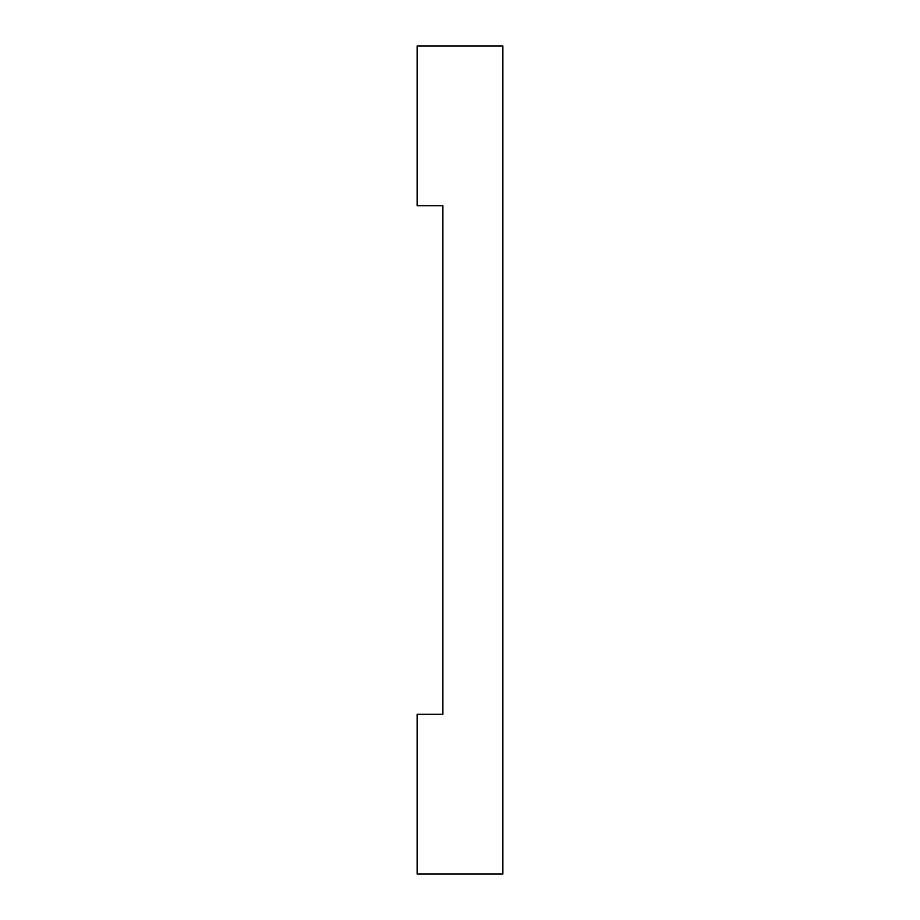 <?xml version="1.0" encoding="UTF-8"?>
<svg xmlns="http://www.w3.org/2000/svg" width="920" height="920" viewBox="0 0 920 920"><rect width="100%" height="100%" fill="white"/><g stroke="black" fill="none" stroke-linecap="round" stroke-linejoin="round"><path stroke-width="1.38" d="M502.872 874L502.872 46L417.128 46L417.128 205.735L442.888 205.735L442.888 714.265L417.128 714.265L417.128 874L502.872 874"/></g></svg>
